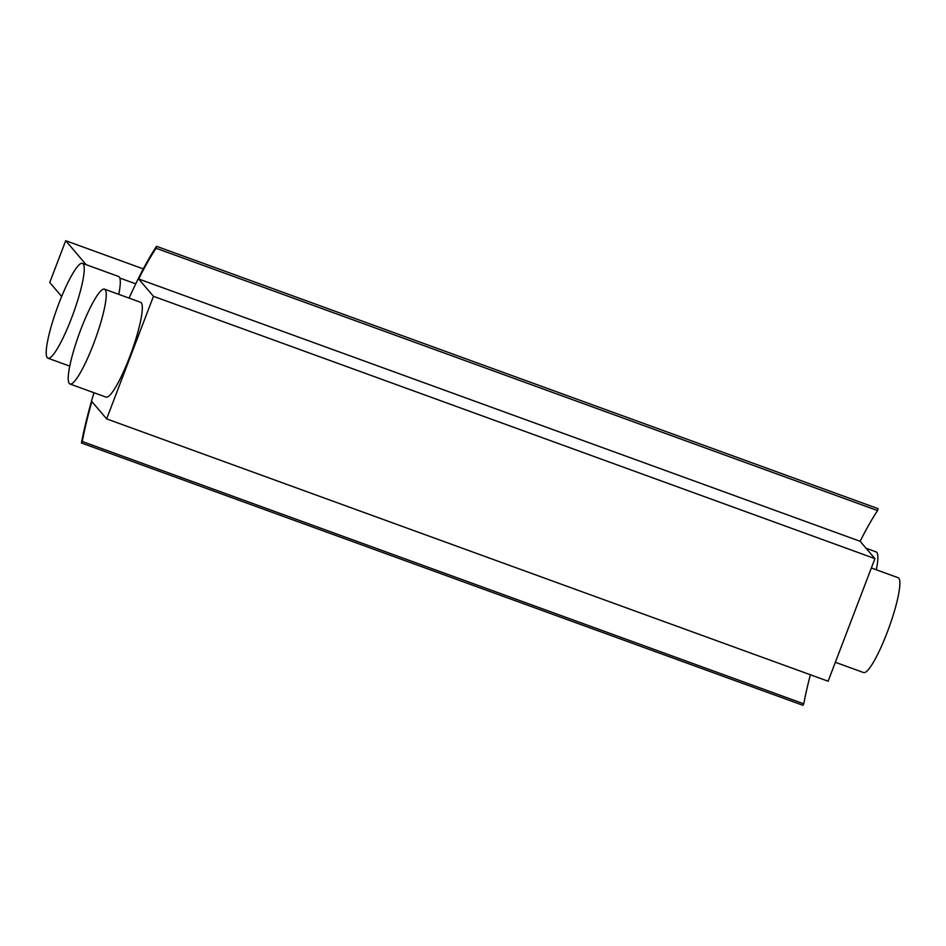 <?xml version="1.0" encoding="UTF-8"?>
<svg xmlns="http://www.w3.org/2000/svg" width="946" height="946" viewBox="0 0 946 946"><rect width="100%" height="100%" fill="white"/><g stroke="black" fill="none" stroke-linecap="round" stroke-linejoin="round"><path stroke-width="1.42" d="M810.379 674.758A135.384 22.775 -70 0 0 803.781 703.824L82.29 441.498A135.384 22.775 -70 0 1 91.857 401.565L106.638 418.889L153.441 296.311L138.672 278.975L860.151 541.301L874.932 558.625L153.441 296.311M874.932 558.625L828.117 681.215L106.638 418.889M803.781 703.824L802.941 705.302L81.451 442.988A137.785 23.177 110 0 1 93.973 392.744M129.105 298.108A137.785 23.177 110 0 1 156.551 246.327L878.03 508.641L877.569 510.58A135.384 22.775 -70 0 0 860.151 541.301M104.474 289.145L140.552 302.271A50.469 8.49 110 0 1 131.281 352.598A50.469 8.49 110 0 1 106.058 397.131L69.98 384.017A50.469 8.49 110 0 1 69.306 383.532A50.469 8.49 110 0 1 80.079 331.431A50.469 8.49 110 0 1 104.474 289.145A50.469 8.49 110 0 1 95.203 339.484A50.469 8.49 110 0 1 69.98 384.017M156.551 246.327L156.09 248.254A135.384 22.775 -70 0 0 138.672 278.975M82.29 441.498L81.451 442.988M877.569 510.58L156.09 248.254M47.3 357.73A50.469 8.49 110 0 1 58.073 305.629A50.469 8.49 110 0 1 82.468 263.343A50.469 8.49 110 0 1 73.209 313.682A50.469 8.49 110 0 1 47.974 358.215A50.469 8.49 110 0 1 47.3 357.73M82.468 263.343L118.546 276.469A50.469 8.49 110 0 1 118.758 294.348M835.342 662.295L863.615 672.571A50.469 8.49 -70 0 0 888.838 628.038A50.469 8.49 -70 0 0 898.109 577.699L871.361 567.978M876.327 569.776A50.469 8.49 -70 0 0 876.102 551.896L866.087 548.254M86.181 264.703L65.712 240.698L143.295 268.901M61.667 296.453L49.76 282.487L65.712 240.698M47.974 358.215L69.768 366.137M119.811 278.041L135.751 283.835"/></g></svg>
